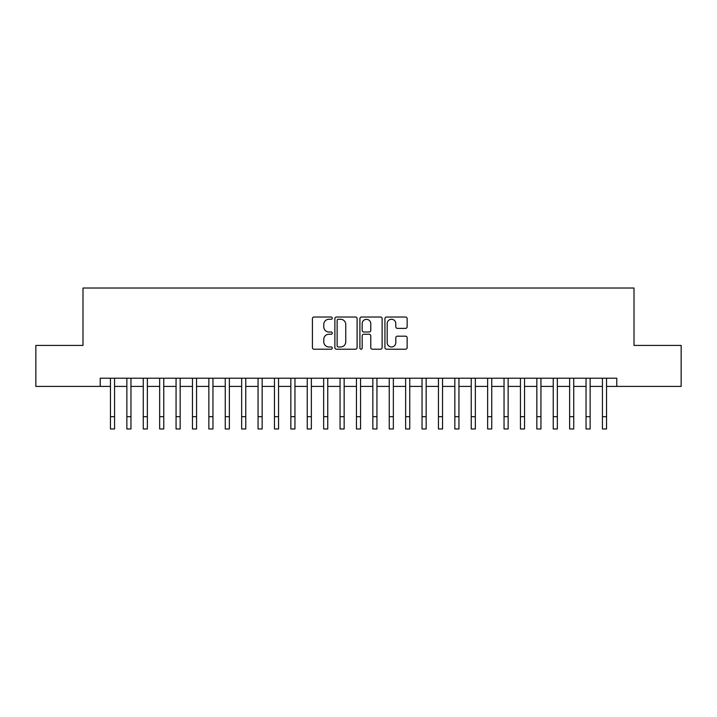<?xml version="1.0" encoding="UTF-8"?>
<svg xmlns="http://www.w3.org/2000/svg" width="717" height="717" viewBox="0 0 717 717"><rect width="100%" height="100%" fill="white"/><g stroke="black" fill="none" stroke-linecap="round" stroke-linejoin="round"><path stroke-width="1.08" d="M332.267 318.151A1.129 1.129 0 0 0 331.137 317.022L314.037 317.022A1.613 1.613 0 0 0 312.424 318.635L312.424 347.611A1.613 1.613 0 0 0 314.037 349.215L331.137 349.215A1.129 1.129 0 0 0 332.267 348.095A1.129 1.129 0 0 0 331.137 346.965L328.924 346.965A5.153 5.153 0 0 1 323.77 341.812L323.77 339.401A5.153 5.153 0 0 1 328.924 334.247L331.137 334.247A1.129 1.129 0 0 0 332.267 333.118A1.129 1.129 0 0 0 331.137 331.998L328.924 331.998A5.153 5.153 0 0 1 323.77 326.844L323.77 324.434A5.153 5.153 0 0 1 328.924 319.28L331.137 319.28A1.129 1.129 0 0 0 332.267 318.151M405.544 328.377A1.613 1.613 0 0 0 407.148 326.764L407.148 318.635A1.613 1.613 0 0 0 405.544 317.022L386.553 317.022A1.613 1.613 0 0 0 384.939 318.635L384.939 347.611A1.613 1.613 0 0 0 386.553 349.215L405.544 349.215A1.613 1.613 0 0 0 407.148 347.611L407.148 337.788A1.613 1.613 0 0 0 405.544 336.183L397.415 336.183A1.613 1.613 0 0 0 395.802 337.788L395.802 342.663A4.302 4.302 0 0 1 391.5 346.965A4.302 4.302 0 0 1 387.189 342.663L387.189 323.582A4.302 4.302 0 0 1 391.5 319.28A4.302 4.302 0 0 1 395.802 323.582L395.802 326.764A1.613 1.613 0 0 0 397.415 328.377L405.544 328.377M100.219 386.418L35.85 386.418L35.85 345.424L82.993 345.424L82.993 288.028L634.007 288.028L634.007 345.424L681.15 345.424L681.15 386.418L616.781 386.418L616.781 378.217L100.219 378.217L100.219 386.418L110.463 386.418M357.093 318.635A1.613 1.613 0 0 0 355.48 317.022L336.488 317.022A1.613 1.613 0 0 0 334.875 318.635L334.875 347.611A1.613 1.613 0 0 0 336.488 349.215L355.48 349.215A1.613 1.613 0 0 0 357.093 347.611L357.093 318.635M361.52 317.022L380.512 317.022A1.613 1.613 0 0 1 382.125 318.635L382.125 347.611A1.613 1.613 0 0 1 380.512 349.215L372.383 349.215A1.613 1.613 0 0 1 370.77 347.611L370.77 335.861A1.613 1.613 0 0 0 369.165 334.247L363.77 334.247A1.613 1.613 0 0 0 362.166 335.861L362.166 348.095A1.129 1.129 0 0 1 361.036 349.215A1.129 1.129 0 0 1 359.907 348.095L359.907 318.635A1.613 1.613 0 0 1 361.52 317.022M114.568 386.418L126.864 386.418M130.96 386.418L143.266 386.418M147.361 386.418L159.658 386.418M163.763 386.418L176.059 386.418M180.164 386.418L192.461 386.418M196.557 386.418L208.862 386.418M212.958 386.418L225.255 386.418M229.359 386.418L241.656 386.418M245.761 386.418L258.057 386.418M262.153 386.418L274.459 386.418M278.555 386.418L290.851 386.418M294.956 386.418L307.252 386.418M311.357 386.418L323.654 386.418M327.75 386.418L340.055 386.418M344.151 386.418L356.448 386.418M360.552 386.418L372.849 386.418M376.945 386.418L389.25 386.418M393.346 386.418L405.643 386.418M409.748 386.418L422.044 386.418M426.149 386.418L438.445 386.418M442.541 386.418L454.847 386.418M458.943 386.418L471.239 386.418M475.344 386.418L487.641 386.418M491.745 386.418L504.042 386.418M508.138 386.418L520.443 386.418M524.539 386.418L536.836 386.418M540.941 386.418L553.237 386.418M557.342 386.418L569.639 386.418M573.734 386.418L586.04 386.418M590.136 386.418L602.432 386.418M606.537 386.418L616.781 386.418M338.263 319.28A1.129 1.129 0 0 0 337.133 320.409L337.133 345.836A1.129 1.129 0 0 0 338.263 346.965L340.593 346.965A5.153 5.153 0 0 0 345.746 341.812L345.746 324.434A5.153 5.153 0 0 0 340.593 319.28L338.263 319.28M370.77 323.663A4.302 4.302 0 0 0 366.468 319.361A4.302 4.302 0 0 0 362.166 323.663L362.166 330.385A1.613 1.613 0 0 0 363.77 331.998L369.165 331.998A1.613 1.613 0 0 0 370.77 330.385L370.77 323.663M110.463 416.676L114.568 416.676L114.568 428.972L110.463 428.972L110.463 378.217M114.568 416.676L114.568 378.217M126.864 416.676L130.96 416.676L130.96 428.972L126.864 428.972L126.864 378.217M130.96 416.676L130.96 378.217M143.266 416.676L147.361 416.676L147.361 428.972L143.266 428.972L143.266 378.217M147.361 416.676L147.361 378.217M159.658 416.676L163.763 416.676L163.763 428.972L159.658 428.972L159.658 378.217M163.763 416.676L163.763 378.217M176.059 416.676L180.164 416.676L180.164 428.972L176.059 428.972L176.059 378.217M180.164 416.676L180.164 378.217M192.461 416.676L196.557 416.676L196.557 428.972L192.461 428.972L192.461 378.217M196.557 416.676L196.557 378.217M208.862 416.676L212.958 416.676L212.958 428.972L208.862 428.972L208.862 378.217M212.958 416.676L212.958 378.217M225.255 416.676L229.359 416.676L229.359 428.972L225.255 428.972L225.255 378.217M229.359 416.676L229.359 378.217M241.656 416.676L245.761 416.676L245.761 428.972L241.656 428.972L241.656 378.217M245.761 416.676L245.761 378.217M258.057 416.676L262.153 416.676L262.153 428.972L258.057 428.972L258.057 378.217M262.153 416.676L262.153 378.217M274.459 416.676L278.555 416.676L278.555 428.972L274.459 428.972L274.459 378.217M278.555 416.676L278.555 378.217M290.851 416.676L294.956 416.676L294.956 428.972L290.851 428.972L290.851 378.217M294.956 416.676L294.956 378.217M307.252 416.676L311.357 416.676L311.357 428.972L307.252 428.972L307.252 378.217M311.357 416.676L311.357 378.217M323.654 416.676L327.75 416.676L327.75 428.972L323.654 428.972L323.654 378.217M327.75 416.676L327.75 378.217M340.055 416.676L344.151 416.676L344.151 428.972L340.055 428.972L340.055 378.217M344.151 416.676L344.151 378.217M356.448 416.676L360.552 416.676L360.552 428.972L356.448 428.972L356.448 378.217M360.552 416.676L360.552 378.217M372.849 416.676L376.945 416.676L376.945 428.972L372.849 428.972L372.849 378.217M376.945 416.676L376.945 378.217M389.25 416.676L393.346 416.676L393.346 428.972L389.25 428.972L389.25 378.217M393.346 416.676L393.346 378.217M405.643 416.676L409.748 416.676L409.748 428.972L405.643 428.972L405.643 378.217M409.748 416.676L409.748 378.217M422.044 416.676L426.149 416.676L426.149 428.972L422.044 428.972L422.044 378.217M426.149 416.676L426.149 378.217M438.445 416.676L442.541 416.676L442.541 428.972L438.445 428.972L438.445 378.217M442.541 416.676L442.541 378.217M454.847 416.676L458.943 416.676L458.943 428.972L454.847 428.972L454.847 378.217M458.943 416.676L458.943 378.217M471.239 416.676L475.344 416.676L475.344 428.972L471.239 428.972L471.239 378.217M475.344 416.676L475.344 378.217M487.641 416.676L491.745 416.676L491.745 428.972L487.641 428.972L487.641 378.217M491.745 416.676L491.745 378.217M504.042 416.676L508.138 416.676L508.138 428.972L504.042 428.972L504.042 378.217M508.138 416.676L508.138 378.217M520.443 416.676L524.539 416.676L524.539 428.972L520.443 428.972L520.443 378.217M524.539 416.676L524.539 378.217M536.836 416.676L540.941 416.676L540.941 428.972L536.836 428.972L536.836 378.217M540.941 416.676L540.941 378.217M553.237 416.676L557.342 416.676L557.342 428.972L553.237 428.972L553.237 378.217M557.342 416.676L557.342 378.217M569.639 416.676L573.734 416.676L573.734 428.972L569.639 428.972L569.639 378.217M573.734 416.676L573.734 378.217M586.04 416.676L590.136 416.676L590.136 428.972L586.04 428.972L586.04 378.217M590.136 416.676L590.136 378.217M602.432 416.676L606.537 416.676L606.537 428.972L602.432 428.972L602.432 378.217M606.537 416.676L606.537 378.217"/></g></svg>
